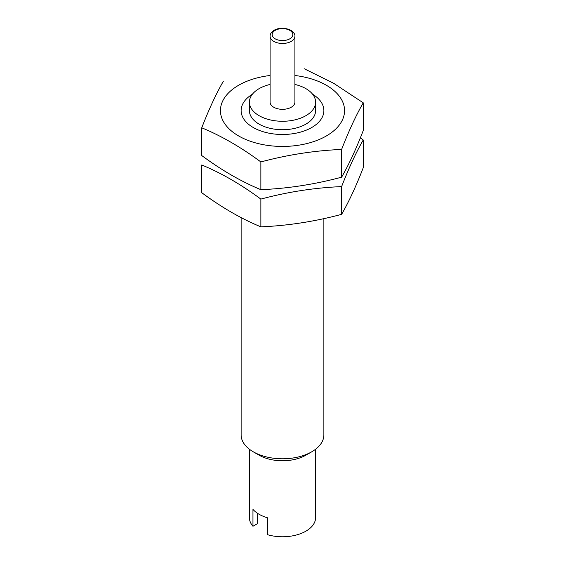 <?xml version="1.0" encoding="UTF-8"?>
<svg xmlns="http://www.w3.org/2000/svg" width="565" height="565" viewBox="0 0 565 565"><rect width="100%" height="100%" fill="white"/><g stroke="black" fill="none" stroke-linecap="round" stroke-linejoin="round"><path stroke-width="0.85" d="M315.595 449.232L315.595 517.66A33.095 19.111 180 0 1 267.584 534.716L267.584 517.823A33.095 19.111 0 0 1 252.958 509.383L252.958 526.269A33.095 19.111 180 0 1 249.405 517.66L249.405 449.232M323.872 218.655L323.872 434.895A41.372 23.885 180 0 1 311.753 451.788L305.905 455.164A33.095 19.111 180 0 1 259.095 455.164L253.247 451.788A41.372 23.885 180 0 1 241.128 434.895L241.128 217.596M257.633 513.38L257.633 523.571L252.958 526.269M294.909 36.287L294.909 102.159A12.409 7.168 180 0 1 282.5 109.328A12.409 7.168 180 0 1 270.091 102.159L270.091 36.287A12.409 7.168 180 0 0 282.5 43.456A12.409 7.168 180 0 0 294.909 36.287C295.276 34.536 293.92 32.53 290.848 30.277C282.161 26.195 275.091 29.345 273.333 30.793C271.101 32.509 270.021 34.338 270.091 36.287M294.909 84.446A33.095 19.111 180 0 1 305.905 88.648A33.095 19.111 180 0 1 315.595 102.159A33.095 19.111 180 0 1 282.5 121.27A33.095 19.111 180 0 1 249.405 102.159A33.095 19.111 180 0 1 270.091 84.446M315.595 102.159L315.595 110.606A33.095 19.111 180 0 1 282.5 129.717A33.095 19.111 180 0 1 249.405 110.606L249.405 102.159M311.753 451.788A41.372 23.885 180 0 1 253.247 451.788M363.253 102.83L363.253 130.557C356.042 149.146 348.831 164.69 341.613 177.184C314.698 184.395 287.783 188.555 260.861 189.671C241.41 181.662 221.699 170.284 201.747 155.545L201.747 127.81C221.205 135.819 240.909 147.197 260.861 161.943C287.783 154.732 314.698 150.565 341.613 149.45C348.831 130.861 356.042 115.317 363.253 102.83L333.696 83.309L304.139 68.697M294.909 75.498A62.058 35.828 180 0 1 326.379 85.273A62.058 35.828 180 0 1 317.064 140.367A62.058 35.828 180 0 1 225.244 124.427A62.058 35.828 180 0 1 270.091 75.498M223.387 81.191C216.169 93.684 208.958 109.222 201.747 127.81M312.607 94.221A41.372 23.885 180 0 1 311.753 127.499A41.372 23.885 180 0 1 253.247 127.499A41.372 23.885 180 0 1 252.393 94.221M341.613 177.184L341.613 149.45M260.861 189.671L260.861 161.943M363.253 139.986L363.253 167.72C356.042 186.309 348.831 201.846 341.613 214.34C314.698 221.551 287.783 225.718 260.861 226.833C241.41 218.825 221.699 207.447 201.747 192.7L201.747 164.973C221.205 172.982 240.909 184.36 260.861 199.099C287.783 191.888 314.698 187.721 341.613 186.605C348.831 168.017 356.042 152.479 363.253 139.986L360.35 137.874M341.613 214.34L341.613 186.605M260.861 226.833L260.861 199.099M289.817 30.376A10.34 5.975 180 0 1 285.177 40.369A10.34 5.975 180 0 1 272.507 33.053A10.34 5.975 180 0 1 289.817 30.376"/></g></svg>
